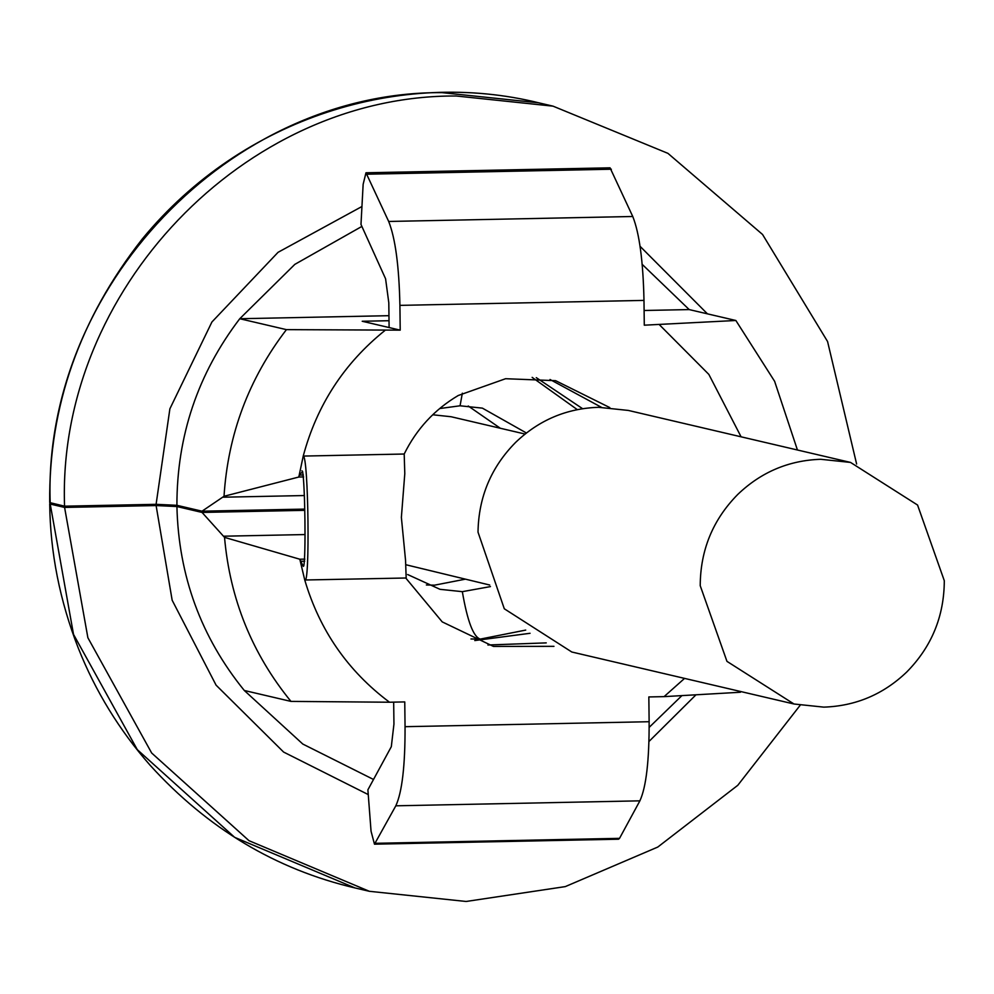 <?xml version="1.0" encoding="UTF-8"?>
<svg xmlns="http://www.w3.org/2000/svg" width="994" height="994" viewBox="0 0 994 994"><rect width="100%" height="100%" fill="white"/><g stroke="black" fill="none" stroke-linecap="round" stroke-linejoin="round"><path stroke-width="1.49" d="M823.777 707.132C855.71 706.063 883.343 694.371 906.69 672.056C931.614 646.796 944.151 616.355 944.3 580.72L917.561 505.039L850.529 462.421L820.746 459.29C788.826 460.359 761.18 472.051 737.834 494.366C712.909 519.626 700.372 550.067 700.223 585.69L726.962 661.37L793.995 704L823.777 707.132M850.529 462.421L628.332 410.435L598.55 407.304C566.63 408.372 538.984 420.064 515.637 442.38C491.111 467.192 478.574 497.124 478.015 532.15L504.293 608.775L571.811 652.014L794.007 704M525.043 434.043L451.077 416.734L432.725 414.771M406.335 564.853L489.719 585.031M389.014 320.714L362.214 321.261L389.101 327.548L388.803 302.772L385.585 278.792L360.984 224.433L363.145 184.3L365.978 172.782L610.055 167.824L632.756 216.493C639.415 233.23 643.155 261.198 643.988 300.399L644.286 325.187L735.858 320.49L689.19 309.581L642.161 264.329M365.978 172.782L388.679 221.463C395.339 238.2 399.079 266.168 399.911 305.369L400.209 330.145L389.101 327.548M601.382 407.279L550.017 379.497M536.275 377.645L582.608 408.696M530.051 633.29L474.772 640.558M487.905 644.994L546.253 642.882M393.674 702.137L393.947 724.092L391.313 746.693L367.892 789.82L371.048 831.195L374.477 844.179L395.823 805.811L639.887 800.841C646.175 787.124 649.256 760.758 649.132 721.719L648.834 696.943L664.079 696.632L684.568 678.393M405.738 577.999L442.231 621.896L493.434 646.411L553.956 646.336M609.819 407.602L555.609 380.677L505.598 378.714L458.222 395.513C434.502 409.578 416.498 429.085 404.198 454.022L404.794 473.629L401.377 517.389L405.552 560.392L406.173 577.999L304.748 579.999C310.078 587.392 308.488 455.836 303.232 456.072L298.809 477.033L224.023 496.279L202.03 511.189L176.907 505.312L156.095 504.318L64.56 506.182L49.7 502.579C48.743 406.67 79.607 318.788 142.316 238.945C243.443 116.087 402.322 69.145 538.686 102.804L441.908 92.628C230.136 91.411 42.456 287.937 50.197 502.827M361.878 226.421L294.833 264.367L239.765 318.726L388.952 315.682M644.112 310.488L689.19 309.581M176.907 505.312C176.87 435.968 197.818 373.769 239.765 318.726L286.421 329.635L400.209 330.145M303.294 566.394L299.815 559.224L304.748 579.999C319.633 630.345 347.888 671.087 389.499 702.224L404.757 701.913L405.055 726.689C405.179 765.728 402.098 792.094 395.823 805.811M389.499 702.224L290.969 701.404L244.3 690.482L302.81 744.059L373.508 779.47M740.915 691.576L740.393 692.246L664.079 696.632M286.421 329.635C248.773 378.789 227.974 434.341 224.023 496.279M384.951 330.455C344.123 363.27 316.887 405.142 303.232 456.072L404.198 454.022M856.617 464.012L827.567 341.526L762.547 234.472L667.943 153.362L553.049 106.159L456.271 95.996C244.499 94.765 56.82 291.304 64.56 506.182M361.953 206.503L278.059 252.314L211.908 322.006L169.887 408.807L156.095 504.318M707.43 313.843L640.049 246.301M797.436 449.996L774.612 381.298L735.858 320.49M741.089 436.813L708.846 374.403L659.544 324.876M500.305 428.252L468.236 405.999M223.401 497.199L304.4 495.546M304.487 509.102L202.03 511.189M303.642 476.934L298.809 477.033L299.43 475.095L303.381 475.008M375.459 843.31L619.535 838.34L639.887 800.841M619.535 838.34L618.554 839.209L374.477 844.179M649.169 727.372L681.834 695.688M303.754 565.959C305.953 556.466 305.083 485.122 302.598 471.516L301.928 470.758M302.598 471.516L299.43 475.095M52.073 503.262L50.222 504.057L64.585 507.425L87.882 637.75L151.66 753.005L248.997 840.688L369.346 891.295L466.111 901.471L565.275 886.611L657.792 847.05L737.796 785.285L800.17 705.268M648.958 741.499L695.887 694.905M64.585 507.425L156.108 505.561L172.161 600.239L216.071 685.139L283.601 752.06L368.252 794.579M156.108 505.561L176.92 506.542C178.572 575.861 201.037 637.166 244.3 690.482M304.872 559.125L299.815 559.224L224.532 537.381C229.987 599.133 252.141 653.803 290.969 701.404M176.92 506.542L202.043 512.432L224.532 537.381M526.398 432.986L482.388 408.136L460.06 405.788L439.671 408.546M407.652 574.532L439.994 589.318L462.334 591.666L490.452 586.584M223.886 536.201L304.823 534.561M202.043 512.432L304.499 510.344M426.364 584.969L434.552 585.168L464.981 579.241M367.283 174.198L611.36 169.228M388.679 221.463L632.756 216.493M470.957 638.968L480.251 639.105L525.714 630.084M577.303 409.627L532.15 377.372M405.055 726.689L649.132 721.719M399.911 305.369L643.988 300.399M300.486 561.287L304.711 561.2M50.222 504.057L73.519 634.396L137.296 749.65L234.634 837.333L354.982 887.94C275.885 869.402 207.597 828.511 150.106 765.256C119.33 730.192 95.399 691.178 78.327 648.225C59.764 600.637 50.234 552.502 49.712 503.821M480.251 639.105C473.343 636.806 467.366 620.989 462.334 591.666M462.347 393.202L460.06 405.788M538.686 102.804L553.049 106.159M369.346 891.295L354.982 887.94"/></g></svg>

